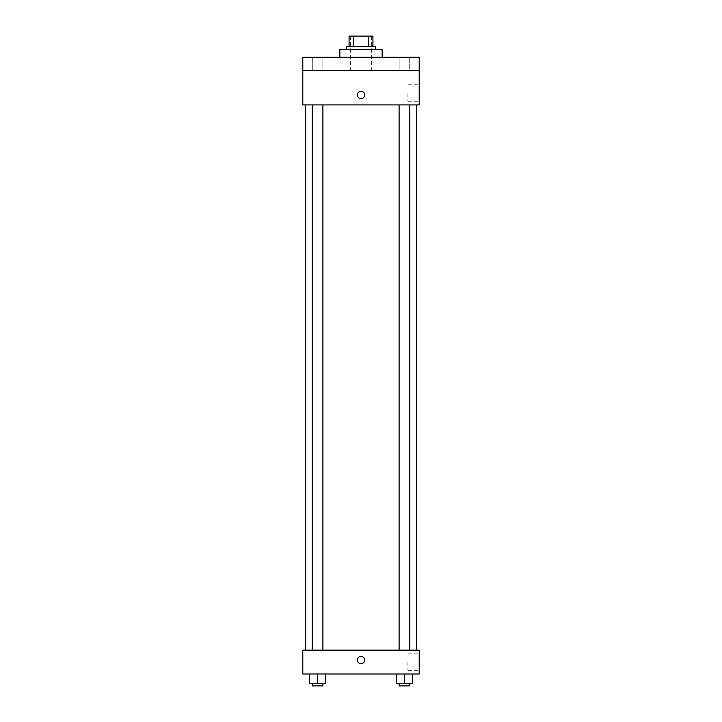<?xml version="1.0" encoding="UTF-8"?>
<svg xmlns="http://www.w3.org/2000/svg" width="722" height="722" viewBox="0 0 722 722"><rect width="100%" height="100%" fill="white"/><g stroke="black" fill="none" stroke-linecap="round" stroke-linejoin="round"><path stroke-width="0.54" stroke-dasharray="3.61 2.71" d="M361 70.512L350.414 70.512L361 70.512M361 36.1L350.414 36.1L361 36.1M368.762 46.686L368.762 36.1L372.913 36.1L372.913 46.686L353.238 46.686L372.913 46.686M368.762 36.1L349.087 36.1M353.238 46.686L349.087 46.686L353.238 46.686L353.238 36.1M375.557 46.686L346.443 46.686M346.443 49.331L375.557 49.331L346.443 49.331M339.827 49.331L382.173 49.331M361 57.273L339.827 57.273L361 57.273M409.699 57.273L399.113 57.273L409.699 57.273L399.113 57.273L409.699 57.273L409.699 70.512L399.113 70.512L409.699 70.512L399.113 70.512L409.699 70.512L409.699 57.273M322.887 57.273L312.301 57.273L322.887 57.273L312.301 57.273L322.887 57.273L322.887 70.512L312.301 70.512L322.887 70.512L312.301 70.512L322.887 70.512L322.887 57.273M419.229 57.273L302.771 57.273L302.771 70.512L419.229 70.512L419.229 57.273M419.229 70.512L419.229 104.916L302.771 104.916L302.771 70.512L419.229 70.512L302.771 70.512M302.771 94.997L302.771 91.351L302.771 94.997M419.229 93.003L419.229 101.251L419.229 93.003M361 104.916L305.415 104.916L361 104.916M404.41 104.916L399.113 104.916L404.41 104.916M317.59 104.916L322.887 104.916L317.59 104.916M361 91.351A3.637 3.637 0 0 0 357.85 96.811A3.637 3.637 0 0 0 364.15 96.811A3.637 3.637 0 0 0 361 91.351A3.637 3.637 0 0 0 357.85 96.811A3.637 3.637 0 0 0 364.15 96.811A3.637 3.637 0 0 0 361 91.351M361 98.634A3.637 3.637 0 0 1 357.85 93.174A3.637 3.637 0 0 1 364.15 93.174A3.637 3.637 0 0 1 361 98.634M407.921 93.003L407.921 101.251L407.921 93.003M361 650.17L305.415 650.17L361 650.17M404.41 650.17L399.113 650.17L404.41 650.17M317.59 650.17L322.887 650.17L317.59 650.17M419.229 650.17L302.771 650.17L302.771 673.987L419.229 673.987L419.229 650.17M302.771 660.088L302.771 663.735L302.771 660.088M412.352 683.256L404.41 683.256L412.352 683.256L412.352 673.987L396.468 673.987L412.352 673.987L396.468 673.987L412.352 673.987L396.468 673.987L412.352 673.987L396.468 673.987L412.352 673.987L412.352 683.256L396.468 683.256L396.468 673.987L396.468 683.256L409.699 683.256L404.41 683.256L404.41 673.987L404.41 683.256L396.468 683.256L396.468 673.987M325.532 683.256L317.59 683.256L325.532 683.256L325.532 673.987L309.648 673.987L325.532 673.987L309.648 673.987L325.532 673.987L309.648 673.987L325.532 673.987L309.648 673.987L325.532 673.987L325.532 683.256L309.648 683.256L309.648 673.987L309.648 683.256L322.887 683.256L317.59 683.256L317.59 673.987L317.59 683.256L309.648 683.256L309.648 673.987M419.229 662.074L419.229 670.323L419.229 662.074M361 656.451A3.637 3.637 0 0 0 357.85 661.912A3.637 3.637 0 0 0 364.15 661.912A3.637 3.637 0 0 0 361 656.451A3.637 3.637 0 0 0 357.85 661.912A3.637 3.637 0 0 0 364.15 661.912A3.637 3.637 0 0 0 361 656.451M361 663.735A3.637 3.637 0 0 1 357.85 658.274A3.637 3.637 0 0 1 364.15 658.274A3.637 3.637 0 0 1 361 663.735M407.921 662.074L407.921 670.323L407.921 662.074M399.113 683.256L399.113 685.9L409.699 685.9L399.113 685.9L409.699 685.9L409.699 683.256L399.113 683.256L409.699 683.256M404.41 683.256L404.41 673.987M312.301 683.256L312.301 685.9L322.887 685.9L312.301 685.9L322.887 685.9L322.887 683.256L312.301 683.256L322.887 683.256M317.59 683.256L317.59 673.987M350.414 36.1L350.414 70.512M371.586 36.1L371.586 70.512M312.301 57.273L312.301 70.512L312.301 57.273M399.113 57.273L399.113 70.512L399.113 57.273M407.921 101.251L419.229 101.251M407.921 84.763L419.229 84.763M322.887 650.17L322.887 104.916M312.301 650.17L312.301 104.916M409.699 650.17L409.699 104.916M399.113 650.17L399.113 104.916M407.921 670.323L419.229 670.323M407.921 653.834L419.229 653.834"/><path stroke-width="1.08" d="M353.238 46.686L353.238 36.1L349.087 36.1L349.087 46.686L349.087 36.1M353.238 36.1L372.913 36.1L372.913 46.686M368.762 46.686L368.762 36.1M346.443 49.331L346.443 46.686L375.557 46.686L375.557 49.331M382.173 57.273L382.173 49.331L339.827 49.331L339.827 57.273M302.771 57.273L419.229 57.273L419.229 70.512L302.771 70.512L302.771 57.273M419.229 70.512L419.229 104.916L302.771 104.916L302.771 70.512M361 98.634A3.637 3.637 0 0 1 357.85 93.174A3.637 3.637 0 0 1 364.15 93.174A3.637 3.637 0 0 1 361 98.634M302.771 650.17L419.229 650.17L419.229 673.987L302.771 673.987L302.771 650.17M361 663.735A3.637 3.637 0 0 1 357.85 658.274A3.637 3.637 0 0 1 364.15 658.274A3.637 3.637 0 0 1 361 663.735M396.468 673.987L396.468 683.256L412.352 683.256L412.352 673.987L412.352 683.256M404.41 683.256L404.41 673.987M409.699 683.256L409.699 685.9L399.113 685.9L399.113 683.256M309.648 673.987L309.648 683.256L325.532 683.256L325.532 673.987L325.532 683.256M317.59 683.256L317.59 673.987M322.887 683.256L322.887 685.9L312.301 685.9L312.301 683.256M416.585 650.17L416.585 104.916M305.415 650.17L305.415 104.916M399.113 104.916L399.113 650.17M409.699 104.916L409.699 650.17M322.887 650.17L322.887 104.916M312.301 650.17L312.301 104.916"/></g></svg>
